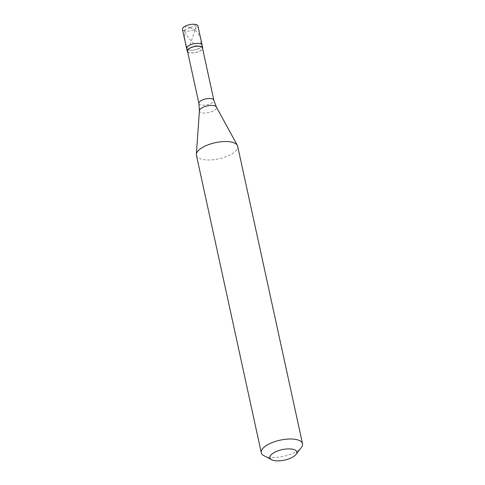 <?xml version="1.0" encoding="UTF-8"?>
<svg xmlns="http://www.w3.org/2000/svg" width="485" height="485" viewBox="0 0 485 485"><rect width="100%" height="100%" fill="white"/><g stroke="black" fill="none" stroke-linecap="round" stroke-linejoin="round"><path stroke-width="0.36" stroke-dasharray="2.42 1.82" d="M190.15 27.742L194.594 29.512A7.918 3.092 167.7 0 0 197.947 26.026M198.759 48.615A7.918 3.092 167.7 0 0 202.112 45.129A7.918 3.092 167.7 0 1 198.759 48.615A7.918 3.092 -12.3 0 1 186.64 48.5A7.918 3.092 -12.3 0 0 198.759 48.615M200.911 43.656L200.954 40.025L199.984 36.654L198.001 33.392L194.594 29.512A7.918 3.092 -12.3 0 1 182.475 29.397M187.665 51.95A7.918 3.092 -12.3 0 0 199.353 51.343A7.918 3.092 167.7 0 0 202.615 48.688M187.495 51.174A7.651 2.989 -12.3 0 0 199.208 51.283A7.651 2.989 167.7 0 0 202.445 47.912M196.419 155.261A21.11 8.245 -12.3 0 0 228.726 155.564A21.11 8.245 167.7 0 0 237.668 146.27M263.967 455.718A21.11 8.245 -12.3 0 0 293.583 453.026A21.11 8.245 167.7 0 0 301.318 447.576M190.253 27.73L196.619 24.753L190.223 44.602M190.278 27.681L185.828 25.911L184.809 31.604L184.597 36.423L185.076 41.201L187.719 49.403M190.168 27.693L183.803 30.664L189.114 38.691L198.407 48.464M198.898 103.475A7.651 2.989 -12.3 0 0 210.611 103.584A7.651 2.989 167.7 0 0 213.855 100.213M199.426 110.683A8.73 3.413 -12.3 0 0 203.876 113.023A8.73 3.413 -12.3 0 0 212.818 111.204A8.73 3.413 167.7 0 0 216.377 106.991"/><path stroke-width="0.73" d="M202.706 47.857L197.947 26.026A7.918 3.092 167.7 0 0 185.828 25.911A7.918 3.092 -12.3 0 0 182.475 29.397L186.64 48.5A7.918 3.092 -12.3 0 1 189.993 45.014A7.918 3.092 167.7 0 1 202.112 45.129A7.918 3.092 167.7 0 0 189.993 45.014A7.918 3.092 -12.3 0 0 186.64 48.5L187.234 51.228A7.918 3.092 -12.3 0 1 190.587 47.742A7.918 3.092 167.7 0 1 202.706 47.857A7.918 3.092 167.7 0 1 202.615 48.688M213.855 100.213L202.445 47.912A7.651 2.989 167.7 0 0 190.738 47.803A7.651 2.989 -12.3 0 0 187.495 51.174L198.898 103.475A7.651 2.989 -12.3 0 1 202.142 100.104A7.651 2.989 167.7 0 1 213.855 100.213L216.377 106.991A8.73 3.413 167.7 0 0 203.148 107.233A8.73 3.413 -12.3 0 0 199.426 110.683L196.352 154.315A21.11 8.245 -12.3 0 1 205.355 145.967A21.11 8.245 167.7 0 1 237.335 145.379A21.11 8.245 167.7 0 1 237.668 146.27L302.525 443.733A21.11 8.245 167.7 0 0 270.212 443.429A21.11 8.245 -12.3 0 0 261.276 452.723A21.11 8.245 -12.3 0 0 263.967 455.718L271.691 459.744A13.719 5.359 -12.3 0 1 275.753 451.753A13.719 5.359 167.7 0 1 291.618 449.043A13.719 5.359 167.7 0 1 295.971 454.451L301.318 447.576A21.11 8.245 167.7 0 0 302.525 443.733M271.691 459.744A13.719 5.359 -12.3 0 0 290.945 457.992A13.719 5.359 167.7 0 0 295.971 454.451M187.665 51.95A7.918 3.092 -12.3 0 1 187.234 51.228M261.276 452.723L196.419 155.261A21.11 8.245 -12.3 0 1 196.352 154.315M216.377 106.991L237.335 145.379M198.898 103.475L199.426 110.683"/></g></svg>
